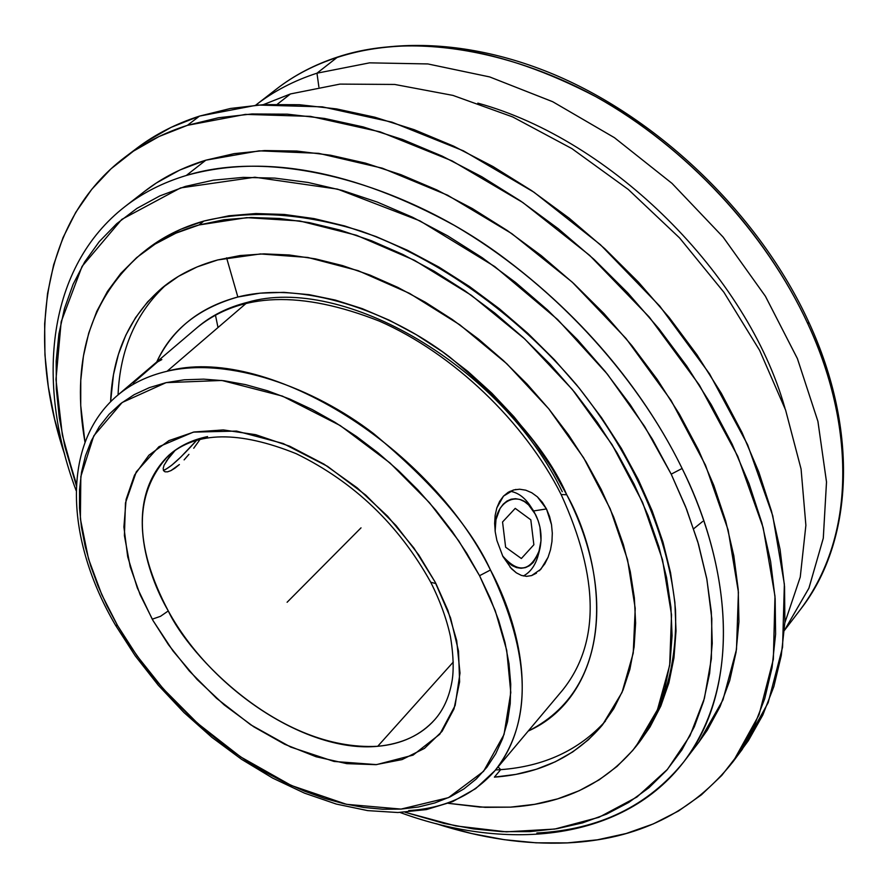 <?xml version="1.0" encoding="UTF-8"?>
<svg xmlns="http://www.w3.org/2000/svg" width="888" height="888" viewBox="0 0 888 888"><rect width="100%" height="100%" fill="white"/><g stroke="black" fill="none" stroke-linecap="round" stroke-linejoin="round"><path stroke-width="1.33" d="M808.691 321.944C760.028 215.928 660.55 119.347 553.979 74.481C447.286 29.804 341.869 38.262 276.59 88.967C294.15 75.291 314.496 64.635 337.618 57.032C430.358 26.185 556.643 62.759 643.611 127.04C731.346 191.508 781.473 266.755 807.936 324.042C858.818 433.677 851.969 543.833 800.454 609.468C867.132 520.068 843.656 399.001 807.936 324.042L808.679 321.922L807.936 324.042C765.833 232.634 686.135 147.019 595.848 96.692C500.466 46.853 414.396 33.633 337.618 57.032C314.652 64.558 294.305 75.203 276.59 88.967L255.899 105.017C273.604 91.264 293.961 80.653 316.972 73.193L337.618 57.032L316.972 73.193C293.873 80.686 273.449 91.353 255.7 105.173L255.899 105.017M152.248 619.18L160.495 616.316L168.276 610.933C188.711 655.322 279.021 751.392 377.711 746.297C402.197 743.878 421.201 735.009 434.72 719.702C420.501 735.353 401.498 744.222 377.711 746.297L453.291 662.037L377.711 746.297C307.348 753.29 211.388 690.009 168.276 610.933L160.495 616.316L152.248 619.18L153.136 620.745L140.16 594.838L130.203 566.788L124.409 535.619L125.463 502.963L136.264 471.872L158.919 446.72L193.362 432.123L236.563 431.08L283.15 443.512L327.539 466.344L365.756 495.116L396.148 525.652L418.87 555.089L434.998 581.851L413.93 548.04L387.612 516.228L357.209 487.856L324.087 464.191L289.732 446.231L255.655 434.676L223.321 429.925L194.05 431.99L168.953 440.603L148.895 455.233L134.499 475.124L126.129 499.378L123.898 526.973L127.717 556.854L137.318 587.945L152.248 619.18M430.713 582.239L435.908 583.583L447.896 610.389L456.698 640.603L460.006 673.082L455.144 705.494L439.782 734.243L413.064 755.122L376.545 764.624L334.088 761.46L290.687 747.063L250.649 724.752L216.561 698.334L189.288 670.962L168.465 644.721L153.136 620.745L173.049 651.015L196.992 679.375L224.187 704.905L253.735 726.784L284.704 744.277L316.084 756.743L346.82 763.658L375.846 764.668L402.075 759.584L424.464 748.406L442.058 731.357L453.99 708.935L459.618 681.851L458.519 651.093L450.549 617.882L434.998 581.851L435.908 583.583L430.713 582.239M562.259 491.73C502.464 366.733 342.768 273.948 247.297 302.375C227.883 307.259 211.288 315.562 197.525 327.272L117.383 395.482C131.002 383.894 147.563 375.824 167.077 371.262C262.904 344.3 427.15 441.891 490.465 569.996L479.553 575.702L458.819 540.981L429.459 502.697L389.987 462.948L340.215 425.563L282.395 396.092L221.856 380.464L166.1 382.639L122.133 402.508L93.773 435.864L80.841 476.523L80.375 518.825L88.511 558.874L101.787 594.694L117.605 625.652L115.473 625.152L117.605 625.652L137.018 655.821L163.292 688.844L197.647 723.376L240.615 756.887L291.275 785.469L346.531 804.328L401.043 809.09L448.462 797.646L483.549 771.361L504.04 734.509L510.789 692.551L506.704 650.238L495.271 610.755L479.553 575.702L490.465 569.996C519.114 623.143 542.579 711.788 494.96 770.64C473.726 794.971 444.977 808.291 408.702 810.6M76.157 490.653C35.109 380.908 47.497 266.678 125.141 206.46C142.513 192.918 162.904 182.584 186.314 175.469L205.838 160.184C182.617 167.299 162.215 177.678 144.655 191.32L125.141 206.46C142.668 192.84 163.059 182.506 186.314 175.469C280.164 146.542 412.132 188.6 504.662 258.397C597.979 328.36 652.702 408.247 682.117 468.464L671.206 474.159L644.588 426.395L607.381 374.148L557.708 319.591L494.783 266.589L419.924 220.857L337.518 189.122L254.856 177.234L180.553 187.912L121.756 219.414L82.085 266.345L61.172 321.789L55.966 379.465L62.338 434.931L76.346 485.625L64.968 446.908L59.296 417.693L56.333 388.988L56.177 361.028L58.874 334.088L64.513 308.414L73.116 284.271L84.693 261.938L99.223 241.669L116.661 223.743L136.918 208.403L159.884 195.882L185.381 186.413L213.209 180.197L243.123 177.389L274.836 178.111L308.025 182.451L342.302 190.443L377.3 202.076L412.576 217.26L447.685 235.853L482.184 257.687L515.628 282.495L547.563 309.979L577.577 339.782L605.272 371.539L630.302 404.806L652.369 439.172L671.206 474.159L686.635 509.335L698.501 544.255L706.726 578.488L711.299 611.654L712.243 643.367L709.645 673.304L703.618 701.187L694.327 726.75L681.973 749.805L666.777 770.174L648.962 787.734L628.804 802.408L606.548 814.141L582.473 822.91L556.843 828.726L529.925 831.623L501.975 831.656L473.249 828.881L444 823.409L405.083 812.254L455.744 825.918L506.349 831.834L554.778 829.059L598.912 817.326L636.918 797.047L667.476 769.352L689.965 735.852L704.395 698.39L711.366 658.796L711.81 618.692L706.904 579.398L697.79 541.835L685.58 506.648L671.206 474.159L682.117 468.464C721.8 547.341 749.927 673.137 683.927 761.671C648.018 806.049 598.989 829.825 536.851 833M561.138 494.516L566.755 494.76C602.508 558.008 622.899 683.616 528.194 731.079C598.623 699.7 620.534 599.489 566.755 494.76L561.138 494.516M318.881 86.957L316.972 73.193L318.881 86.957M784.992 408.325C747.43 274.592 611.799 139.827 477.833 103.13C611.799 139.827 747.43 274.592 784.992 408.325M263.37 104.64L290.465 93.939L263.37 104.64M277.389 104.174L290.465 93.939L277.389 104.174M733.388 761.26L742.268 749.35L768.142 702.741L782.572 647.152L784.359 584.138L772.76 515.795L747.618 444.721L709.523 373.804L659.784 306.127L600.41 244.7L533.988 192.219L463.469 150.86L391.93 122.144L322.366 106.849L257.476 105.028L199.5 116.106L187.39 125.341L158.996 136.541L133.489 151.115L111.033 168.798L91.764 189.311L75.746 212.354L63.037 237.618L53.646 264.813L47.53 293.617L44.655 323.754L44.944 354.911L48.318 386.835L54.645 419.236L64.769 454.789C25.574 338.239 42.38 219.469 124.975 157.187C143.079 143.49 163.88 132.878 187.39 125.341L199.5 116.106C176.013 123.687 155.211 134.321 137.085 148.041L125.23 156.998M567.288 842.901C524.908 844.688 481.141 838.272 435.997 823.631L471.75 833.566L504.195 839.671L536.13 842.823L567.288 842.901L597.402 839.815L626.162 833.51L653.279 823.92L678.454 811.033L701.387 794.86L721.755 775.446L739.282 752.858L753.69 727.25L764.69 698.778L772.061 667.654L775.601 634.176L775.157 598.645L770.606 561.438L761.904 522.976L749.05 483.705L732.145 444.122L711.31 404.728L686.768 366.045L658.818 328.604L627.794 292.907L594.105 259.44L558.197 228.66L520.568 200.966L481.729 176.69L442.202 156.122L402.508 139.483L363.159 126.906L324.642 118.47L287.412 114.175L251.892 113.975L218.448 117.749L187.39 125.341L245.432 114.386L310.467 116.372L380.231 131.879L452.036 160.861L522.854 202.531L589.61 255.333L649.317 317.105L699.378 385.092L737.773 456.299L763.158 527.627L774.98 596.148L773.348 659.285L759.007 714.929L733.199 761.515C692.795 812.498 637.495 839.626 567.288 842.901M64.114 443.201L76.424 484.204M167.077 371.262L246.487 303.074L167.077 371.262C229.204 356.654 314.008 387.69 373.704 433.699C432.578 482.828 471.506 528.26 490.465 569.996C531.246 655.444 532.745 722.321 494.96 770.64L475.702 788.6L452.614 801.631L426.429 809.579L397.891 812.52L367.632 810.611L336.286 804.062L304.462 793.128L272.738 778.132L241.703 759.418L211.91 737.384L183.894 712.465L158.186 685.125L135.231 655.855L115.496 625.196C65.423 539.86 60.75 443.534 117.383 395.482C130.791 384.005 147.353 375.924 167.077 371.262M161.838 359.573L157.631 361.871L133.111 383.083M536.463 573.149L531.623 575.579L526.562 576.345L521.434 575.424L516.35 572.849L511.477 568.731L502.897 556.454L496.903 540.514L495.249 531.945L494.638 523.465L495.149 515.34L496.825 507.881L503.496 496.115L513.741 489.921L519.68 489.221L525.774 490.187L531.79 492.762L537.384 496.836L546.475 508.935L533.499 510.966L546.475 508.935L551.515 524.664L552.303 533.155L551.948 541.602L550.505 549.728L548.096 557.231L540.914 569.175L531.623 575.579L526.562 576.345L521.434 575.424L516.35 572.849L510.101 567.232M539.471 550.416L538.517 554.09C535.741 564.857 530.691 572.15 523.376 575.968C531.179 571.85 536.374 563.902 538.961 552.125M635.963 746.497L639.693 741.769C664.635 707.625 677.355 662.559 675.49 609.945C669.508 538.339 634.476 456.909 576.656 384.981C516.794 314.308 438.506 258.797 361.15 231.146C302.675 213.142 250.25 209.779 203.874 221.045L199.023 224.964L175.957 233.144L155.123 244.078L136.685 257.587L120.757 273.46L107.426 291.475L96.748 311.411L88.756 333.022L83.428 356.077L80.775 380.33L80.73 405.561L84.993 442.291C70.885 362.16 89.377 299.545 140.482 254.445C157.043 241.17 176.557 231.346 199.023 224.964L203.874 221.045C181.407 227.439 161.894 237.285 145.321 250.571L140.626 254.323M510.456 807.148L479.92 807.081L448.362 803.329L485.237 807.359L510.456 807.148L534.687 804.317L557.697 798.845L579.254 790.697L599.111 779.875L617.038 766.422L632.789 750.382L646.175 731.845L656.965 710.933L664.979 687.8L670.052 662.648L672.072 635.686L670.917 607.192L666.533 577.455L658.907 546.797L648.074 515.573L634.099 484.149L617.116 452.913L597.291 422.255L574.869 392.574L550.105 364.235L523.298 337.618L494.794 313.042L464.968 290.82L434.177 271.206L402.841 254.445L371.328 240.681L340.037 230.059L309.335 222.644L279.565 218.47L251.071 217.516L224.142 219.713L199.023 224.964L246.709 217.649L299.811 220.979L356.443 235.253L414.407 260.273L471.317 295.271L524.73 338.95L572.338 389.488L612.143 444.744L642.546 502.297L662.504 559.751L671.528 614.774L669.674 665.334L657.475 709.723L635.841 746.642C605.061 783.749 563.269 803.918 510.456 807.148M500.677 769.652L498.101 766.888L500.677 769.652C544.022 766.433 578.954 750.249 605.472 721.078C578.954 750.249 544.022 766.433 500.677 769.652L494.394 777.133L500.677 769.652L495.526 769.963M166.234 284.66C136.064 312.532 120.002 349.284 118.06 394.905C120.002 349.284 136.064 312.532 166.234 284.66M237.851 297.003L226.595 257.842L237.851 297.003L260.062 293.162L283.938 292.352L309.146 294.661L335.364 300.089L362.226 308.636L389.31 320.213L416.239 334.665L442.568 351.826L467.909 371.439L491.863 393.206L514.041 416.805L534.11 441.858L551.77 467.976L566.755 494.76C548.129 452.136 509.013 406.149 449.395 356.787C388.877 310.656 302.153 280.553 237.851 297.003C199.445 307.337 172.405 329.004 156.732 361.993C171.195 330.025 198.235 308.358 237.851 297.003M532.523 509.512L531.912 508.447C525.885 498.368 518.625 492.64 510.112 491.253C518.958 492.729 526.429 498.812 532.523 509.512M495.138 531.091C492.929 499.755 521.067 487.168 534.476 512.565L538.15 520.634L539.937 527.128L541.025 540.581L538.672 552.98L533.211 562.481L529.559 565.667L525.452 567.621L521.056 568.276L516.539 567.587L512.076 565.567L507.836 562.304L502.608 555.888C518.426 573.959 530.813 571.739 539.782 549.239C542.368 537.384 540.97 525.84 535.597 514.618L528.615 504.928L524.453 501.609L520.035 499.5L515.54 498.69L511.133 499.2L506.981 501.043L503.263 504.14L500.099 508.38L495.97 519.602L495.138 531.08M217.727 259.94L260.428 253.946L307.792 257.453L358.13 270.662L409.49 293.351L459.762 324.775L506.837 363.769L548.695 408.735L583.616 457.775L610.2 508.791L627.55 559.662L635.22 608.38L633.233 653.124L622.044 692.385L602.419 724.985C575.746 756.487 539.738 773.87 494.394 777.133L515.895 774.392L536.252 769.286L555.266 761.793L572.716 751.936L588.422 739.748L602.164 725.296L613.775 708.657L623.065 689.954L629.881 669.33L634.11 646.964L635.619 623.054L634.354 597.835L630.269 571.561L623.354 544.533L613.641 517.038L601.198 489.41L586.158 461.971L568.664 435.053L548.906 409.002L527.128 384.116L503.585 360.728L478.554 339.116L452.369 319.547L425.341 302.231L397.802 287.379L370.096 275.136L342.546 265.601L315.473 258.874L289.177 254.967L263.958 253.879L240.06 255.555L217.727 259.94L197.158 266.899L178.521 276.323L161.971 288.045L147.608 301.887L135.542 317.671L125.807 335.209L118.448 354.268L113.475 374.669L110.6 401.776C112.432 353.879 129.681 315.862 162.349 287.723C177.855 274.969 196.315 265.701 217.727 259.94M639.582 741.913L650.027 726.961L660.827 706.049L668.864 682.928L673.97 657.786L676.012 630.846L674.88 602.375L670.54 572.66L662.959 542.035L652.169 510.855L638.239 479.476L621.311 448.296L601.553 417.693L579.176 388.067L554.467 359.784L527.727 333.222L499.289 308.702L469.508 286.535L438.772 266.988L407.481 250.272L376.024 236.552L344.766 225.974L314.097 218.603L284.371 214.463L255.899 213.542L228.971 215.773L203.874 221.045L180.808 229.248L159.973 240.193L145.177 250.682M531.79 492.762L537.384 496.836L542.368 502.308L546.475 508.935L549.572 516.527L551.515 524.664L552.303 533.155L551.948 541.602L550.505 549.728L548.096 557.231L544.855 563.78L539.416 570.74M502.897 556.454L496.903 540.514L495.249 531.945L494.638 523.465L495.149 515.34L496.825 507.881L499.622 501.409L503.496 496.115L508.258 492.241L513.741 489.921L519.68 489.221L525.774 490.187M683.927 761.671L698.934 742.057L722.965 699.888L736.485 649.428L738.416 592.141L728.116 529.936L705.483 465.134L671.062 400.388L626.007 338.461L572.161 282.062L511.81 233.633L447.596 195.205L382.317 168.187L318.692 153.347L259.163 150.838L205.838 160.184L186.314 175.469C264.169 153.702 353.413 170.296 454.057 225.252C549.439 280.564 635.309 372.338 682.117 468.464C738.683 583.793 734.987 696.814 683.927 761.671C624.209 839.704 510.067 852.813 400.055 812.476M117.605 625.652L107.048 605.905L98.069 586.013L90.754 566.1L85.17 546.353L81.407 526.917L79.509 507.992L79.532 489.721L81.518 472.283L85.459 455.855L91.386 440.615L99.267 426.717L109.08 414.319L120.746 403.574L134.21 394.638L149.373 387.623L166.1 382.639L184.249 379.798L203.663 379.143L224.142 380.752L245.477 384.615L267.443 390.742L289.81 399.089L312.321 409.59L334.698 422.144L356.71 436.619L378.077 452.858L398.546 470.684L417.871 489.887L435.83 510.234L452.225 531.49L466.844 553.402L479.553 575.702L490.198 598.146L498.701 620.457L504.983 642.39L508.991 663.702L510.733 684.171L510.223 703.585L507.503 721.766L502.641 738.527L495.726 753.745L486.879 767.276L476.223 779.02L463.902 788.921L450.061 796.891L434.854 802.93L418.459 806.992L401.043 809.09L382.784 809.234L363.836 807.47L344.389 803.84L324.608 798.401L304.651 791.208L284.693 782.372L264.879 771.95L245.388 760.061L226.351 746.797L207.925 732.267L190.243 716.605L173.449 699.922L157.664 682.339L143.012 664.013L129.626 645.065L117.605 625.652M166.289 461.138L175.247 450.249L169.663 456.521L164.091 465.168L169.53 456.41M165.201 469.741L171.662 465.279L180.852 457.009L196.781 440.204C180.442 458.386 169.297 468.42 163.381 470.296M698.745 742.313L707.325 730.114L720.068 706.604L729.725 680.563L736.063 652.169L738.938 621.711L738.217 589.443L733.81 555.733L725.685 520.945L713.852 485.481L698.401 449.772L679.464 414.263L657.231 379.42L631.967 345.709L603.973 313.553L573.615 283.405L541.28 255.633L507.392 230.591L472.416 208.602L436.785 189.91L400.976 174.703L365.434 163.114L330.602 155.234L296.87 151.049L264.613 150.549L234.166 153.635L205.838 160.184L179.864 170.008L156.454 182.928L144.4 191.519M434.72 719.702C443.245 710.078 448.917 697.735 451.748 682.661C452.947 676.978 454.734 662.337 450.416 636.407C446.631 618.903 440.082 600.876 430.78 582.35C398.923 524.908 354.09 482.029 296.292 453.724C239.15 430.702 196.614 431.257 168.709 455.389C122.289 500.621 146.742 574.003 168.276 610.933C133.544 545.054 133.688 493.206 168.709 455.389C179.165 446.054 192.119 439.793 207.581 436.585M163.192 468.365L164.091 465.168L163.192 468.365L163.525 470.629L163.192 468.365M165.024 471.817L163.525 470.629L165.024 471.817L167.532 471.839L170.896 470.629L167.532 471.839M174.903 468.187L170.896 470.629L179.387 464.546L174.903 468.187M184.105 459.884L188.933 454.356L184.105 459.884M193.717 448.24L198.346 441.813L193.717 448.24M200.066 439.316L198.346 441.813L200.066 439.316M131.124 152.736L145.61 141.958L171.118 127.35L199.5 116.106L230.525 108.458L263.925 104.606L299.378 104.717L336.508 108.902L374.914 117.227L414.13 129.67L453.668 146.154L493.04 166.567L531.712 190.665L569.164 218.182L604.883 248.784L638.383 282.062L669.219 317.571L697.002 354.834L721.367 393.351L742.035 432.578L758.796 472.028L771.505 511.166L780.097 549.517L784.537 586.624L784.892 622.088L781.274 655.51L773.848 686.602L762.792 715.062L748.362 740.681L737.606 755.344M784.859 622.788L800.255 577.067L805.882 525.308L801.076 469.031L785.591 410.034L759.629 350.372L723.898 292.263L679.564 237.917L628.26 189.433L571.928 148.629L512.742 116.961L452.947 95.405L394.694 84.449L339.971 84.105L290.465 93.939L339.971 84.105L394.694 84.449L452.947 95.405L512.742 116.961L571.928 148.629L628.26 189.433L679.564 237.917L723.898 292.263L759.629 350.372L785.591 410.034L801.076 469.031L805.882 525.308L800.255 577.067L784.859 622.788M693.661 528.771L702.641 521.478M784.37 630.469L808.868 588.289L823.265 538.35L826.517 482.117L817.948 421.478L797.457 358.73L765.489 296.381L723.132 237.096L672.061 183.428L614.452 137.696L552.791 101.765L489.732 76.945L427.861 63.947L369.597 62.848L316.972 73.193L369.575 62.848L427.816 63.936L489.654 76.923L552.691 101.709L614.341 137.618L671.939 183.317L722.999 236.941L765.367 296.192L797.369 358.508L817.892 421.245L826.506 481.862L823.309 538.106L808.968 588.056L784.37 630.469M218.004 327.528L215.418 314.94M287.101 602.264L361.028 527.849M502.553 521.978L505.627 547.208L521.356 558.519L533.866 544.755L530.813 519.824L515.229 508.369L502.553 521.978M784.526 630.269L800.454 609.468C852.924 542.501 859.484 431.401 808.713 321.989M494.96 770.64L562.648 690.065C599.855 643.489 599.356 578.321 561.161 494.572C524.264 421.345 452.958 353.402 379.398 321.134C301.321 290.42 240.692 292.474 197.525 327.272M531.912 508.447L533.155 510.445M515.972 489.455L515.384 489.554"/></g></svg>
